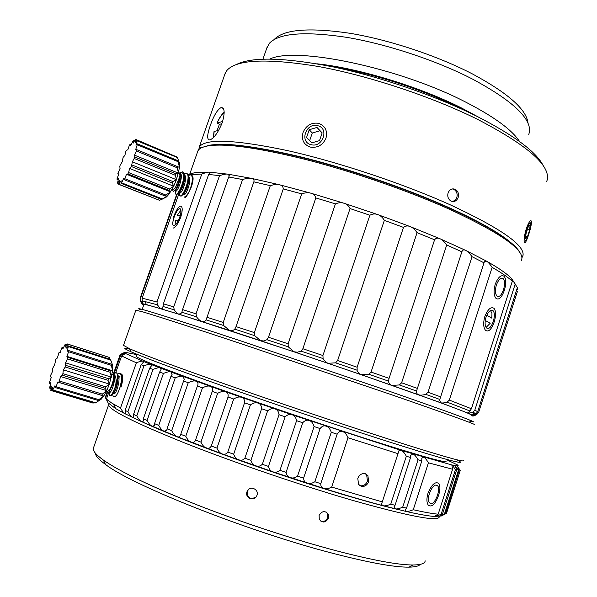 <?xml version="1.0" encoding="UTF-8"?>
<svg xmlns="http://www.w3.org/2000/svg" width="597" height="597" viewBox="0 0 597 597"><rect width="100%" height="100%" fill="white"/><g stroke="black" fill="none" stroke-linecap="round" stroke-linejoin="round"><path stroke-width="0.9" d="M95.416 453.205C95.445 455.839 98.796 459.578 105.453 464.414C131.698 485.16 248.77 531.763 333.529 553.501C369.446 562.77 394.587 567.322 408.967 567.15C415.072 567.046 418.81 566.128 420.191 564.381M93.684 447.325L93.274 448.496C92.931 451.116 96.304 454.974 103.393 460.071C119.84 471.615 151.011 486.533 196.891 504.808C241.472 522.293 294.306 539.688 336.521 550.837C373.192 560.374 398.796 565.083 413.333 564.978C420.989 564.866 424.937 563.493 425.176 560.844M439.31 516.733C438.825 521.987 410.072 516.569 353.036 500.487C301.321 485.525 233.39 462.287 184.257 442.795C134.362 422.631 109.154 409.967 108.632 404.803L109.042 403.885M328.499 518.196L328.335 514.233C325.104 510.413 322.029 510.808 319.119 515.405L319.268 519.308C322.514 523.226 325.596 522.86 328.499 518.196M256.986 495.301C259.195 489.555 250.546 485.391 247.539 490.615L246.964 491.816C244.71 497.644 253.553 501.786 256.486 496.391L256.986 495.301M400.132 510.032C387.035 506.972 371.215 502.741 352.663 497.353C283.605 477.436 186.577 442.519 143.467 422.497M327.477 513.651L326.29 512.062C327.828 513.532 328.283 515.375 327.656 517.614C326.059 521.017 323.649 522.114 320.432 520.92C323.649 522.114 326.052 521.017 327.656 517.614L327.477 513.651L328.335 514.233M246.986 492.503L247.21 491.577C247.337 498.062 250.262 499.89 255.986 497.077C250.247 499.883 247.322 498.047 247.21 491.577L248.479 489.518M249.188 497.741L248.613 497.271M247.195 495.032L246.942 493.809M546.688 181.495L547.285 179.682C550.24 165.242 527.151 145.205 478.003 119.572C432.079 96.677 368.215 75.513 317.716 66.386C265.852 57.969 235.405 59.528 226.39 71.065L224.576 75.021M543.36 165.929C536.621 152.093 514.502 135.579 477.018 116.37C435.944 95.871 380.199 76.692 333.074 66.886C284.396 57.454 252.218 56.64 236.531 64.446M198.555 149.951L199.764 146.369C206.838 138.37 236.128 139.795 287.657 150.638C337.932 161.906 402.818 183.495 450.063 204.734C501.025 228.479 525.323 245.486 522.95 255.762L521.92 257.747M458.153 197.488C459.041 193.891 458.108 191.182 455.354 189.368L455.138 189.264C451.944 188.227 449.593 189.443 448.086 192.921C447.235 196.465 448.168 199.159 450.892 200.988L451.235 201.159C454.392 202.174 456.698 200.95 458.153 197.488M525.315 240.688L525.308 240.681C526.77 241.643 531.315 227.576 530.77 223.808L530.621 223.159C529.502 219.83 523.614 238.181 525.084 240.449L525.308 240.681M452.302 188.921L453.974 189.428C456.735 191.234 457.69 193.935 456.817 197.525L455.153 200.211L452.563 201.54M210.331 125.407C213.793 115.579 217.398 109.624 221.144 107.527C224.718 107.639 225.076 112.684 222.233 122.669C218.248 132.355 214.151 138.108 209.943 139.929C206.816 139.982 206.943 135.138 210.331 125.407M206.002 146.28C219.935 141.758 251.382 145.258 300.351 156.772C347.857 168.451 405.199 188.033 447.907 207.137C479.555 221.472 501.002 233.703 512.248 243.83M528.741 134.646L529.576 131.355C530.487 117.542 511.562 100.169 472.809 79.244C436.556 60.513 386.923 44.059 346.476 37.312C304.716 31.119 279.015 33.111 269.381 43.282L266.725 48.312M269.859 59.043C295.463 46.275 398.699 67.424 465.332 101.915C493.958 116.616 512.039 129.825 519.584 141.534M463.794 110.035L460.086 108.161C423.482 89.751 372.312 73.162 332.939 66.857M478.719 117.221L461.429 107.938C419.206 86.602 358.088 68.073 316.768 63.775M274.18 39.499C283.709 29.387 308.843 27.298 349.573 33.231C389.005 39.7 437.303 55.7 472.615 74.035C508.219 93.251 526.688 109.639 528.009 123.206M524.345 242.539C523.696 240.181 524.323 235.658 526.211 228.979C528.532 222.569 530.233 219.905 531.308 221.002L531.308 221.009C531.711 223.338 530.852 227.793 528.733 234.375C526.703 240.733 525.248 243.479 524.375 242.613M318.41 123.295C325.178 125.743 327.708 130.691 325.992 138.138C323.022 144.81 318.059 147.84 311.097 147.228L310.283 147.056C303.642 144.631 301.224 139.773 303.052 132.474C306.104 125.489 311.186 122.422 318.298 123.273L318.41 123.295M136.579 356.26L136.482 356.521C137.989 358.745 162.332 368.401 209.517 385.49C255.852 402.154 319.059 423.631 366.968 438.989C420.087 455.877 446.459 463.317 446.093 461.317M107.415 392.707L105.572 397.938L108.087 402.841L115.594 408.564L124.698 413.579L141.616 421.661L177.055 436.646L222.241 453.936L272.963 471.839L323.887 488.45C346.029 495.346 365.722 501.084 382.983 505.674L405.945 511.405C418.796 514.345 428.243 516.017 434.303 516.435L441.384 515.972L446.563 513.226L460.317 470.205L446.243 513.554M166.861 430.056L163.996 431.325C162.444 430.818 160.69 428.847 158.735 425.407L154.533 423.639L154.317 425.586L152.153 426.318C150.772 425.855 149.078 423.9 147.078 420.452L143.34 418.818L143.25 421.161L141.616 421.661C140.407 421.251 138.795 419.325 136.78 415.878L133.534 414.385L133.624 417.087L132.444 417.407C131.43 417.049 129.915 415.161 127.907 411.729L125.169 410.385L125.504 413.4L124.698 413.579C123.87 413.281 122.475 411.423 120.504 408.02L136.355 362.804L121.601 355.969L115.766 372.55M446.616 459.697L457.563 464.951L458.153 465.63L457.429 465.876L451.839 464.959L400.983 450.347L292.112 414.788L225.554 391.774L170.996 372.043C169.69 371.394 167.16 371.864 163.414 373.468L147.078 420.452M136.78 415.878L152.974 369.453C156.72 367.901 159.168 367.416 160.294 368.006L170.996 372.043L172.093 374.371L170.958 376.311L154.533 423.639M163.414 373.468L159.63 372.021L143.34 418.818M127.907 411.729L143.937 365.894C147.66 364.379 150.004 363.879 150.951 364.409L160.294 368.006L161.13 369.782L159.63 372.021M152.974 369.453L149.668 368.17L133.534 414.385M136.355 362.804C140.026 361.312 142.243 360.797 143.004 361.26L150.951 364.409L151.563 365.707L149.668 368.17M143.937 365.894L141.138 364.767L125.169 410.385M114.303 373.125L120.594 355.267L125.266 353.387L143.004 361.26L143.429 362.163L141.138 364.767M108.848 392.214L106.438 399.057L111.423 402.863L120.504 408.02M119.96 376.408L117.915 378.595M108.087 402.841L106.438 399.057M120.594 355.267L120.295 354.976L124.572 352.603L125.497 353.439L121.601 355.969M137.131 354.685L124.974 352.26L120.176 354.581L113.437 373.715M120.295 354.976L113.758 373.535M107.132 392.371L105.572 397.938M106.99 392.02L105.52 396.938M120.176 354.581L124.572 352.417M459.168 470.369L458.436 470.309L444.392 514.196L445.198 514.032L459.168 470.369L457.392 465.921L460.078 470.309M445.198 514.032L441.384 515.972M456.601 470.055L455.369 469.832L441.108 514.353L442.414 514.353L456.601 470.055L455.22 465.742L458.436 470.309M442.414 514.353L439.056 516.48L444.392 514.196M452.586 469.242L428.415 462.809L413.266 509.734C424.31 512.226 432.616 513.704 438.183 514.181L452.586 469.242L451.839 464.959C452.295 464.906 453.474 466.533 455.369 469.832M438.183 514.181L435.31 516.502L441.108 514.353M413.266 509.734C409.542 511.241 407.102 511.793 405.945 511.405L405.094 509.972L406.52 508.159L421.81 460.877L421.825 458.235L423.474 457.19C424.683 457.392 426.333 459.265 428.415 462.809M421.81 460.877L418.049 459.765L402.684 507.219L406.52 508.159M418.049 459.765C415.99 456.19 414.266 454.272 412.878 454.004L410.699 455.347L410.549 457.511L395.05 505.293L393.99 506.853L395.11 508.801C396.438 509.263 398.968 508.734 402.684 507.219M410.549 457.511L406.326 456.227L390.751 504.174L395.05 505.293M390.751 504.174C387.072 505.704 384.475 506.204 382.983 505.674L381.416 504.219L382.289 501.898L331.701 487.07C328.507 488.764 325.902 489.219 323.887 488.45C321.686 487.906 320.649 486.309 320.776 483.645L314.858 481.764C311.865 483.518 309.328 483.988 307.231 483.167C304.985 482.592 303.776 480.913 303.597 478.137L320.104 428.564L314.082 426.556L297.537 476.16L303.597 478.137M406.326 456.227C404.318 452.63 402.542 450.675 400.983 450.347L398.781 450.884L397.99 453.668L347.991 437.75C346.536 434.213 344.767 432.183 342.678 431.661C340.588 430.81 338.753 431.653 337.156 434.198L320.776 483.645M347.991 437.75L331.701 487.07M337.156 434.198L331.283 432.265L314.858 481.764M331.283 432.265C330.037 428.78 328.335 426.765 326.171 426.213C324.029 425.333 322.007 426.116 320.104 428.564M314.082 426.556C313.082 423.139 311.47 421.139 309.246 420.564C307.082 419.669 304.903 420.392 302.686 422.736L286.09 472.369C286.553 475.257 287.918 477.01 290.187 477.607C292.336 478.466 294.784 477.981 297.537 476.16M302.686 422.736L296.59 420.684L279.963 470.317L286.09 472.369M296.59 420.684C295.858 417.348 294.366 415.378 292.112 414.788C289.955 413.885 287.627 414.557 285.135 416.796L268.456 466.406C269.195 469.406 270.695 471.212 272.963 471.839C275.127 472.72 277.463 472.212 279.963 470.317M285.135 416.796L279.03 414.721L262.337 464.309L268.456 466.406M279.03 414.721C278.583 411.475 277.232 409.549 274.971 408.945C272.844 408.049 270.396 408.676 267.643 410.818L250.912 460.332C251.912 463.429 253.524 465.287 255.755 465.921C257.926 466.824 260.12 466.287 262.337 464.309M267.643 410.818L261.613 408.736L244.874 458.205L250.912 460.332M261.613 408.736C261.464 405.594 260.27 403.721 258.031 403.124C255.956 402.236 253.427 402.818 250.427 404.863L233.673 454.205C234.905 457.392 236.606 459.294 238.785 459.929C240.927 460.839 242.957 460.265 244.874 458.205M250.427 404.863L244.546 402.811L227.793 452.078L233.673 454.205M244.546 402.811C244.703 399.781 243.68 397.968 241.501 397.378C239.501 396.512 236.905 397.057 233.696 399.012L216.95 448.108C218.39 451.369 220.151 453.31 222.241 453.936C224.33 454.847 226.181 454.227 227.793 452.078M233.696 399.012L228.032 397.012L211.293 446.011L216.95 448.108M228.032 397.012C228.494 394.102 227.666 392.356 225.554 391.774C223.659 390.945 221.024 391.46 217.644 393.326L200.928 442.116C202.54 445.444 204.338 447.407 206.323 448.011C208.338 448.914 209.995 448.25 211.293 446.011M217.644 393.326L212.256 391.401L195.555 440.071L200.928 442.116M212.256 391.401L212.472 390.811C212.898 388.378 212.204 386.908 210.383 386.386C208.614 385.595 205.965 386.087 202.443 387.878L185.786 436.295C187.54 439.668 189.353 441.646 191.212 442.228C192.943 443.019 194.338 442.474 195.391 440.593L195.555 440.071M202.443 387.878L197.391 386.043L180.757 434.317L185.786 436.295M197.391 386.043L197.868 384.931C198.256 382.938 197.682 381.722 196.144 381.274C194.518 380.52 191.883 380.998 188.249 382.714L171.675 430.706C173.548 434.116 175.339 436.101 177.055 436.646C178.518 437.317 179.667 436.892 180.495 435.355L180.757 434.317M188.249 382.714L183.577 380.998L167.041 428.825L171.675 430.706M183.577 380.998L184.369 379.431L182.98 376.476C181.503 375.767 178.913 376.244 175.205 377.901L158.735 425.407M166.764 430.333L167.041 428.825M175.205 377.901L170.958 376.311M397.99 453.668L382.289 501.898M368.633 481.615C367.103 485.309 364.633 486.868 361.215 486.301L358.536 484.346L357.797 478.361C359.372 474.667 361.879 473.13 365.334 473.742L367.894 475.585L368.633 481.615M365.357 473.749L366.677 475.011L367.446 481.048C365.834 484.816 363.304 486.346 359.842 485.645M430.721 503.607C434.997 504.838 440.892 489.398 437.705 485.891L436.638 485.189C432.228 483.607 425.713 499.055 429.534 502.853L430.721 503.607M112.729 393.998C112.796 396.147 113.452 397.035 114.699 396.669L116.184 395.669M121.049 387.125C123.407 378.811 123.348 374.394 120.863 373.849M428.027 493.129C426.452 498.659 426.556 502.696 428.34 505.241C431.87 507.517 435.28 504.234 438.571 495.376C440.258 489.883 440.34 485.921 438.825 483.48C435.317 481.204 431.721 484.421 428.027 493.129M222.614 121.542L217.032 122.892L219.397 124.325L221.838 123.766M217.002 130.736L219.397 124.325M214.032 131.459L218.711 130.37M129.601 348.857C122.781 347.32 123.236 348.29 130.967 351.752L131.698 352.073C146.22 358.357 177.839 370.095 226.561 387.281C273.919 403.923 331.253 423.258 375.759 437.623C418.363 451.31 445.056 459.339 455.847 461.712C461.138 462.854 461.899 462.466 458.123 460.563M123.497 345.365L130.31 349.111C144.959 355.342 176.996 367.148 226.427 384.535C274.486 401.363 332.708 421.012 377.826 435.623C421.004 449.556 447.996 457.757 458.794 460.227C462.093 460.974 463.615 461.115 463.354 460.66M474.824 424.795C476.205 424.482 448.354 414.422 391.259 394.632L240.464 343.514C190.906 327.052 158.533 316.559 143.34 312.03L135.877 310.194M469.227 420.997C484.451 425.064 458.309 415.318 390.796 391.759L242.255 341.394C193.398 325.223 161.406 314.94 146.287 310.537C138.526 308.306 136.728 308.082 140.885 309.865M471.749 415.4C473.175 414.624 446.228 404.497 390.908 385.028C340.618 367.416 273.307 344.685 223.577 328.522C172.929 312.134 146.377 304.104 143.929 304.433L143.87 304.612M143.728 305.015L141.989 304.082L142.914 303.783L146.377 304.552L179.04 314.209L293.978 351.767L361.155 374.625L440.72 402.706L468.376 413.243L473.473 415.587L473.167 416.102L471.615 415.818M163.384 303.821L173.734 306.91L219.532 175.645L208.651 174.443L163.384 303.821L162.735 308.156L161.406 308.806C160.496 308.612 159.16 307.276 157.399 304.813L142.168 300.813L142.153 298.187L156.966 301.963L157.399 304.813M177.122 194.346L140.631 298.007L140.847 300.627L142.914 303.783L142.168 300.813M179.287 192.659L142.153 298.187M140.28 300.679L140.123 298.276L140.631 298.007M140.847 300.627L140.295 300.873L141.765 303.739M473.884 415.878L476.645 414.631L478.652 412.311L476.936 414.303M517.427 291.448L478.652 412.311M476.063 413.728L472.869 412.206L468.376 413.243L468.22 412.728L469.921 410.952L447.138 402.147L449.317 400.094L471.421 408.751L512.301 281.224L511.577 278.53L517.383 287.642L477.704 411.654L476.063 413.728L473.473 415.512L476.906 414.281M515.995 285.239L511.577 278.53C507.092 273.822 498.726 268.023 486.495 261.143C487.816 261.784 489.704 263.852 492.152 267.344C501.346 272.672 508.062 277.299 512.301 281.224M517.144 288.388L517.838 289.806M515.159 284.179L474.794 410.221L477.704 411.654M472.869 412.206L474.794 410.221M471.421 408.751L469.921 410.952M449.317 400.094L492.152 267.344M486.003 317.201C484.645 322.223 484.816 325.813 486.518 327.962C488.891 329.469 491.144 327.298 493.294 321.455C494.764 316.462 494.719 312.91 493.159 310.791C490.719 309.276 488.339 311.41 486.003 317.201M496.376 284.978C494.995 290.142 495.182 293.821 496.95 296.008C499.249 297.448 501.428 295.336 503.495 289.687C504.995 284.56 504.928 280.911 503.308 278.754C500.92 277.299 498.614 279.374 496.376 284.978M461.877 251.822L446.713 244.971L401.617 382.781L417.393 388.408L461.936 251.591C462.653 249.845 463.884 249.442 465.645 250.389L486.495 261.143L484.368 261.68L439.623 399.975L440.72 402.706C441.884 403.214 444.026 403.027 447.138 402.147M484.294 262.978L472.04 256.695L428.019 392.244L440.944 396.975M439.855 399.46L425.788 394.348L428.019 392.244M417.393 388.408L416.549 391.035C416.31 393.013 417.012 394.251 418.661 394.759C420.169 395.371 422.542 395.236 425.788 394.348M434.586 239.793L417.064 232.666L371.05 372.058L389.08 378.356L434.586 239.793C435.952 238.024 437.72 237.658 439.885 238.703L465.645 250.389C467.384 251.121 469.518 253.225 472.04 256.695M416.549 391.035L399.393 384.946L401.617 382.781M392.154 385.393L399.393 384.946M403.468 227.397L384.341 220.338L337.618 360.528L357.118 367.23L403.468 227.397C405.52 225.808 407.744 225.532 410.146 226.576L439.885 238.703C441.981 239.494 444.258 241.584 446.713 244.971M391.804 385.274C389.893 384.684 388.789 383.304 388.505 381.117L368.909 374.289L371.05 372.058M389.08 378.356L388.505 381.117M357.118 367.23L357.155 371.095L359.916 374.08L361.155 374.625L368.909 374.289M369.879 215.233L350.051 208.569L302.866 348.738L322.925 355.521L369.879 215.233C372.573 213.793 375.185 213.569 377.707 214.577L410.146 226.576C412.527 227.39 414.833 229.42 417.064 232.666M356.812 370.11L335.618 362.842L337.618 360.528M322.925 355.521L323.119 359.036L326.283 362.469L328.029 363.282L335.618 362.842M335.41 203.883L315.82 197.928L268.463 337.253L288.12 343.797L335.41 203.883C338.656 202.547 341.536 202.346 344.066 203.264L377.707 214.577C380.267 215.368 382.483 217.286 384.341 220.338M322.865 358.498L301.075 351.126L302.866 348.738M288.12 343.797L288.276 346.835L293.978 351.767L297.366 352.215L301.075 351.126M301.701 193.876L283.269 188.906L236.031 326.611L254.367 332.604L301.701 193.876C305.365 192.615 308.41 192.383 310.821 193.182L344.066 203.264C346.685 203.987 348.678 205.756 350.051 208.569M288.276 346.835L266.926 339.715L268.463 337.253M254.367 332.604L254.695 335.671L260.62 340.626L263.747 340.977L266.926 339.715M270.314 185.652L253.844 181.854L207.017 317.276L223.226 322.462L270.314 185.652C274.254 184.421 277.321 184.13 279.508 184.771L310.821 193.182C313.373 193.801 315.044 195.383 315.82 197.928M254.695 335.671L234.785 329.141L236.031 326.611M223.226 322.462L223.666 325.522L229.502 330.38C231.397 331.089 233.158 330.671 234.785 329.141M242.591 179.525L228.703 177.01L182.548 309.604L196.025 313.798L242.591 179.525C246.651 178.272 249.613 177.884 251.486 178.369L279.508 184.771C281.888 185.264 283.142 186.637 283.269 188.906M223.666 325.522L206.062 319.858L207.017 317.276M196.025 313.798L196.517 316.82C198.547 319.485 200.361 321.037 201.965 321.47C203.607 322.082 204.98 321.544 206.062 319.858M219.532 175.645C223.562 174.339 226.323 173.839 227.815 174.145L251.486 178.369C253.427 178.682 254.255 179.719 253.971 181.481L253.844 181.854M196.517 316.82L181.876 312.224L182.548 309.604M173.734 306.91L174.227 309.858C176.16 312.44 177.772 313.888 179.04 314.209L181.667 312.91L181.876 312.224M156.966 301.963L201.808 174.025C205.674 172.637 208.152 172.011 209.226 172.145L227.815 174.145L229.39 175.802L228.703 177.01M162.981 306.455L174.227 309.858M188.451 174.458L196.07 172.309L209.226 172.145L210.084 172.809L208.651 174.443M201.808 174.025L188.264 174.869M174.145 217.166C172.287 222.83 172.272 225.651 174.1 225.644C176.011 224.785 177.906 221.965 179.787 217.196C181.473 211.457 181.361 208.584 179.443 208.569C177.675 209.502 175.914 212.368 174.145 217.166M521.42 260.359C525.696 250.561 501.45 233.412 448.69 208.905C407.49 190.51 352.775 171.578 306.007 159.571C257.717 147.623 224.927 143.079 207.659 145.944C202.42 146.914 199.174 148.549 197.92 150.862L197.368 152.444M520.226 253.121C514.913 242.36 490.965 227.226 448.392 207.719C407.505 189.443 353.23 170.66 306.806 158.757C258.867 146.914 226.285 142.429 209.069 145.302L202.644 147.295M184.07 197.234C186.645 196.077 189.167 192.391 191.637 186.174C193.562 179.801 193.577 176.212 191.667 175.384M173.361 228.061C175.869 226.927 178.324 223.323 180.727 217.248C182.854 209.905 182.682 206.211 180.212 206.166C177.943 207.413 175.705 211.092 173.496 217.211M495.219 284.276C493.473 290.866 493.741 295.582 496.025 298.433C498.995 300.239 501.771 297.53 504.353 290.306C506.293 283.769 506.234 279.097 504.174 276.307C501.07 274.478 498.085 277.135 495.219 284.276M484.824 316.552C483.107 322.97 483.346 327.574 485.555 330.372C488.615 332.268 491.488 329.477 494.174 322.007C496.07 315.641 496.04 311.089 494.07 308.358C490.898 306.448 487.816 309.179 484.824 316.552M184.018 182.16L185.54 179.652M191.1 175.145L192.443 176.488L192.831 179.384M184.921 197.577C187.398 196.764 192.324 185.712 192.309 179.167C192.301 176.13 191.495 174.72 189.891 174.936L188.458 175.615M175.309 191.286L175.555 194.055L176.466 194.197C178.891 193.368 183.816 182.204 183.831 175.697C183.137 172.637 181.578 171.787 179.16 173.16M183.555 194.368L184.354 194.689C187.167 193.801 192.182 177.742 188.592 176.831M179.354 192.682L180.13 192.995C182.921 192.1 187.965 175.906 184.354 175.093M175.13 190.988L175.899 191.301C178.772 190.339 183.883 173.346 179.876 173.294M179.764 195.726L179.503 192.95L179.757 195.726L180.704 195.891C183.152 195.07 188.077 183.966 188.077 177.436C188.077 174.391 187.286 172.988 185.689 173.212L184.227 173.928M180.779 172.54L182.876 171.735L183.958 172.929L184.361 175.914C183.66 182.779 181.66 188.54 178.361 193.197L176.996 194.406L176.108 194.301M182.876 171.735L183.831 175.697M172.227 189.413L173.249 189.816L175.227 188.055L179.846 176.369C180.033 174.145 179.615 173.16 178.6 173.406L178.436 173.339M174.958 190.801L175.727 190.047C177.988 186.898 179.503 182.622 180.249 177.219L180.376 176.279C180.578 173.966 180.145 172.936 179.07 173.182M179.682 180.749L181.279 178.085M186.898 173.414L188.212 174.712L188.607 177.652C187.921 184.488 185.936 190.219 182.645 194.846L181.227 196.1L180.331 195.995M183.272 194.279L184.257 193.391C187.361 188.719 188.801 183.592 188.592 178.003M179.025 192.6L180.003 191.719C183.1 187.077 184.548 181.906 184.354 176.205M180.249 177.219L176.122 189.234L173.361 191.682L172.727 189.846M121.669 182.861L162.317 198.943L161.697 199.413L166.466 196.95L168.981 194.167L173.682 186.219L176.443 179.712L179.54 167.436L179.51 163.197L178.048 160.712L137.541 143.907L135.735 149.377L136.832 149.705L136.549 151.041L134.504 155.16L134.922 157.048L132.37 161.802L131.415 166.541L129.594 168.451L128.594 172.57L127.885 173.914L126.534 174.264L124.295 179.757L123.579 178.533L121.669 182.861L121.094 183.361L121.087 180.734L118.676 184.324L119.363 180.637L117.482 183.122L118.587 178.294L117.064 179.384L117.131 178.399L118.848 174.018L117.863 173.6L120.094 168.332L119.751 166.473L120.228 165.003L122.176 161.906L123.124 157.362L124.848 155.481L125.825 151.534L126.504 150.228L127.81 149.787L129.325 145.422L129.997 144.437L130.721 145.496L133.183 140.668L133.228 143.123L135.273 139.437L135.691 139.399L135.041 142.996L136.997 140.355L177.249 157.108L179.51 163.197M177.503 157.615L137.198 140.847L135.915 145.153L137.541 143.907M136.997 140.355L137.198 140.847M178.048 160.712L178.055 161.683L137.504 144.877M178.055 161.683L179.54 167.436L136.832 149.705M136.549 151.041L177.309 167.817L177.555 166.496M177.309 167.817L178.473 173.175L175.802 173.757L134.922 157.048M134.504 155.16L178.473 173.175M134.429 158.578L175.331 175.272L175.802 173.757M175.331 175.272L176.443 179.712L173.003 181.592L132.056 165.011M132.37 161.802L176.443 179.712M131.415 166.541L172.369 183.092L173.003 181.592M172.369 183.092L173.682 186.219L169.526 188.995L128.594 172.57M129.594 168.451L173.682 186.219M127.885 173.914L168.809 190.301L169.526 188.995M168.809 190.301L170.563 191.883L165.802 195.025L124.974 178.779M126.534 174.264L170.563 191.883M124.295 179.757L165.093 195.965L165.802 195.025M165.093 195.965L167.458 195.988L162.317 198.943M161.697 199.413L121.094 183.361M119.072 184.354L159.481 200.293L161.675 199.405M118.676 184.324L159.481 200.293M117.482 183.122L118.803 183.645M117.064 179.384L118.139 179.801M131.004 144.855L129.997 144.437M134.325 141.146L133.183 140.668M176.033 156.608L135.691 139.399M180.921 210.114L177.175 215.435L180.339 215.435M175.108 225.047L175.443 220.353L178.428 220.39M486.779 315.194L491.831 318.171L491.965 313.432L490.525 310.537M485.257 320.447L490.189 323.283L486.085 327.417M109.191 392.319L109.632 395.341L110.572 395.415C112.266 394.296 113.967 390.975 115.676 385.461C116.557 379.125 115.885 375.409 113.661 374.326C116.497 376.64 112.348 391.49 109.826 392.513L108.781 392.192M113.43 393.61L114.258 393.871C117.094 392.729 121.288 376.073 117.549 375.371M109.012 392.266L109.826 392.513M114.997 396.766C116.706 395.662 118.415 392.356 120.131 386.841C122.288 378.05 121.833 373.55 118.766 373.334L117.303 374.155M112.057 374.476L116.146 372.618L117.027 373.453L117.624 376.856L116.236 385.632L112.43 394.311L111.124 395.587L110.214 395.542M117.624 376.856L115.676 385.461M109.012 391.953L112.161 385.52L109.303 391.58L107.594 392.781L106.945 391.445L107.624 391.431C109.124 390.639 110.624 388.214 112.124 384.162C113.818 378.871 114.064 375.595 112.87 374.341M112.161 385.52L112.602 384.334C114.214 379.408 114.572 376.073 113.661 374.326M113.84 379.774L114.594 378.431M119.997 373.446L121.422 374.625C122.445 377.304 122.198 381.431 120.684 387.013M113.221 393.483L114.027 392.647C116.975 387.654 118.169 382.296 117.624 376.58M107.594 392.781L106.856 391.199M110.333 370.752L110.057 372.229L67.461 358.849L65.513 362.827L65.752 365.371L65.252 366.998L63.334 369.856L62.886 373.64L62.26 375.185L60.618 376.55L58.864 382.364L57.708 382.073L56.133 386.796L98.841 399.654L98.177 400.468L100.863 399.565L103.744 396.035L106.721 390.654L109.408 384.095L112.639 370.782L112.796 365.7L110.482 359.364L68.446 345.924L67.267 351.252L68.707 350.603L68.618 351.775L66.879 356.357L67.774 357.357L110.333 370.752L112.639 370.782L111.02 364.043L68.707 350.603M110.057 372.229L111.467 377.177L108.49 378.677L65.752 365.371M65.513 362.827L111.467 377.177M67.774 357.357L67.461 358.849M56.133 386.796L55.506 387.632L54.969 385.729L52.603 390.348L52.752 387.095L50.842 390.468L51.297 386.035L49.573 388.087L50.79 382.722L49.447 383.237L49.551 382.058L51.252 377.58L50.446 376.528L50.767 375.073L52.633 371.244L52.446 368.767L54.752 364.454L55.812 359.357L57.372 357.976L59.066 352.409L60.193 352.573L61.715 348.014L62.334 347.163L62.879 348.857L65.23 344.245L65.125 347.305L67.051 343.865L67.409 344.051L66.655 348.118L68.446 345.924M108.49 378.677L108.012 380.274L65.252 366.998M108.012 380.274L109.408 384.095L105.706 386.804L62.886 373.64M63.334 369.856L109.408 384.095M62.26 375.185L105.087 388.319L105.706 386.804M105.087 388.319L106.721 390.654L102.348 394.11L59.536 381.095M60.618 376.55L106.721 390.654M58.864 382.364L101.662 395.348L102.348 394.11M101.662 395.348L103.744 396.035L98.841 399.654M57.708 382.073L103.744 396.035M98.177 400.468L55.506 387.632M100.781 399.542L95.624 402.766L53.111 390.035M52.603 390.348L95.072 403.057L95.624 402.766M50.842 390.468L93.095 403.102L93.998 402.736M49.573 388.087L50.842 388.468M49.447 383.237L50.544 383.565M63.454 347.521L62.334 347.163M66.595 344.685L65.23 344.245M67.051 343.865L109.02 357.327L67.409 344.051M109.214 357.439L110.236 359.282M68.595 346.641L110.684 360.081L110.482 359.364M110.684 360.081L112.796 365.7L111.02 364.043M110.982 365.215L68.618 351.775M66.879 356.357L112.639 370.782M530.106 224.778L528.27 226.741L526.009 233.8L525.599 238.822L527.435 236.8L529.673 229.815L530.106 224.778M527.472 229.241L529.673 229.815M525.8 236.367L527.435 236.8M311.097 144.675C322.761 148.101 329.589 128.064 317.597 125.668C305.992 122.348 299.187 142.161 311.097 144.675M316.985 127.445L309.224 129.721L306.582 137.422L311.709 142.892L319.499 140.631L322.141 132.892L316.985 127.445L322.104 133.004M311.761 142.877L309.664 140.631L312.276 132.997L319.977 130.75M312.276 132.997L309.224 129.721M309.664 140.631L306.582 137.422M255.986 497.077C250.262 499.89 247.337 498.062 247.21 491.577L248.464 489.525M213.525 137.429L214.189 131.333M217.181 122.803C219.517 117.818 221.853 114.423 224.188 112.617M408.967 567.15L413.333 564.978M105.453 464.414L103.393 460.071M93.274 448.496L108.632 404.803M522.606 256.68L522.89 255.792M199.204 147.213L225.382 72.737M200.659 148.243L199.764 146.369M521.703 256.397L522.95 255.762M262.941 59.148L267.456 46.208M221.144 107.527L223.338 108.512M453.974 189.428L455.354 189.368M136.482 356.521L137.228 354.394M115.594 408.564L113.512 404.154M212.472 390.811L212.345 391.184M366.677 475.011L367.894 475.585M434.303 516.435L435.832 515.666M437.705 485.891L435.81 485.174M214.047 131.415L213.241 137.713M224.181 112.199L222.36 114.034C220.718 115.922 218.942 118.878 217.032 122.892M130.967 351.752L129.571 348.79M123.415 345.596L135.915 310.082M455.847 461.712L458.794 460.227M142.19 309.395L143.929 304.433M146.377 304.552L144.899 301.41M140.198 298.052L176.652 194.51M473.324 415.497L474.003 413.378M473.473 415.512L474.182 413.288M471.563 414.624L474.682 413.034M206.614 318.462L206.995 317.343M181.667 312.91L181.794 312.537M189.883 173.727L197.92 150.862M503.308 278.754L501.331 278.284M175.287 191.264L175.555 194.055M176.466 194.197L176.996 194.406M182.645 194.846L184.257 193.391M180.003 191.719L178.361 193.189M175.727 190.047L175.205 190.51M172.585 189.794L173.361 191.682M172.07 189.346L173.249 189.816M166.466 196.95L163.16 198.48M184.354 194.689L183.294 194.264M180.13 192.995L179.07 192.57M175.899 191.301L174.876 190.891M180.704 195.891L181.227 196.1M486.6 327.313L486.204 327.589M109.191 392.52L109.632 395.341M110.572 395.415L111.124 395.587M114.027 392.647L112.43 394.311M106.512 391.087L107.624 391.431M101.065 399.378L100.468 399.714M114.258 393.863L113.169 393.535"/></g></svg>

